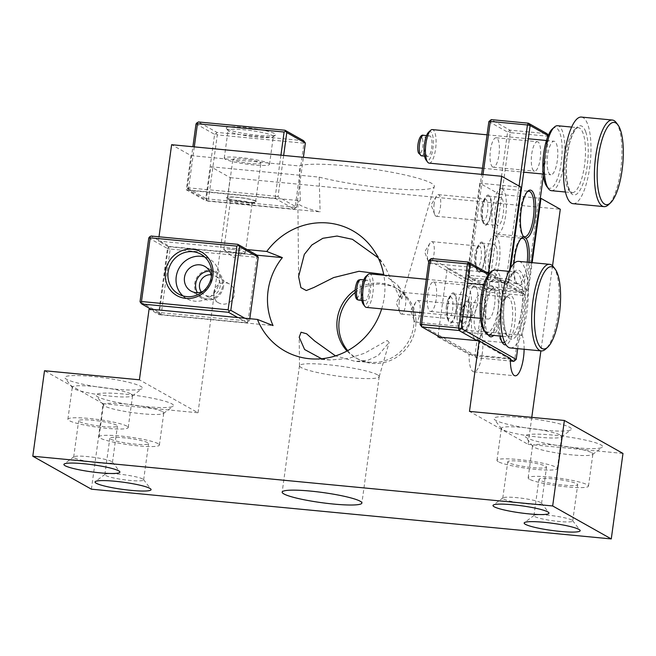 <?xml version="1.0" encoding="UTF-8"?>
<svg xmlns="http://www.w3.org/2000/svg" width="656" height="656" viewBox="0 0 656 656"><rect width="100%" height="100%" fill="white"/><g stroke="black" fill="none" stroke-linecap="round" stroke-linejoin="round"><path stroke-width="0.49" stroke-dasharray="3.28 2.46" d="M111.635 461.512A19.573 2.485 -172.2 0 0 87.461 456.576A19.573 2.485 -172.2 0 0 73.882 456.781A19.573 2.485 -172.2 0 0 73.677 457.076A19.573 2.485 -172.2 0 0 74.505 457.954A19.573 2.485 -172.2 0 0 98.679 462.89A19.573 2.485 -172.2 0 0 112.463 462.39A19.573 2.485 -172.2 0 0 112.348 462.054A19.573 2.485 -172.2 0 0 111.635 461.512M142.811 479.044A19.573 2.485 -172.2 0 0 118.629 474.108A19.573 2.485 -172.2 0 0 105.05 474.313A19.573 2.485 -172.2 0 0 104.845 474.608A19.573 2.485 -172.2 0 0 105.673 475.485A19.573 2.485 -172.2 0 0 129.855 480.422A19.573 2.485 -172.2 0 0 143.631 479.921A19.573 2.485 -172.2 0 0 143.516 479.585A19.573 2.485 -172.2 0 0 142.811 479.044M571.909 520.093A19.573 2.485 -172.2 0 0 547.727 515.165A19.573 2.485 -172.2 0 0 534.148 515.37A19.573 2.485 -172.2 0 0 533.943 515.665A19.573 2.485 -172.2 0 0 534.771 516.543A19.573 2.485 -172.2 0 0 558.953 521.479A19.573 2.485 -172.2 0 0 572.729 520.979A19.573 2.485 -172.2 0 0 572.614 520.643A19.573 2.485 -172.2 0 0 571.909 520.093M540.733 502.562A19.573 2.485 -172.2 0 0 516.559 497.633A19.573 2.485 -172.2 0 0 502.98 497.838A19.573 2.485 -172.2 0 0 502.775 498.134A19.573 2.485 -172.2 0 0 503.603 499.011A19.573 2.485 -172.2 0 0 527.777 503.947A19.573 2.485 -172.2 0 0 541.561 503.447A19.573 2.485 -172.2 0 0 541.446 503.111A19.573 2.485 -172.2 0 0 540.733 502.562M162.491 411.632A30.447 3.862 7.8 0 1 163.779 413.001A30.447 3.862 7.8 0 1 163.459 413.46A30.447 3.862 7.8 0 1 142.336 413.78A30.447 3.862 7.8 0 1 104.73 406.105A30.447 3.862 7.8 0 1 103.623 405.26A30.447 3.862 7.8 0 1 103.443 404.736A30.447 3.862 7.8 0 1 124.886 403.957A30.447 3.862 7.8 0 1 162.491 411.632M146.001 406.63A39.147 4.969 -172.2 0 0 173.159 406.22A39.147 4.969 -172.2 0 0 123.558 394.01A39.147 4.969 -172.2 0 0 96.227 395.683A39.147 4.969 -172.2 0 0 146.001 406.63M131.323 394.1A30.447 3.862 7.8 0 1 132.61 395.47A30.447 3.862 7.8 0 1 132.291 395.929A30.447 3.862 7.8 0 1 111.167 396.249A30.447 3.862 7.8 0 1 73.562 388.573A30.447 3.862 7.8 0 1 72.455 387.729A30.447 3.862 7.8 0 1 72.275 387.204A30.447 3.862 7.8 0 1 93.71 386.425A30.447 3.862 7.8 0 1 131.323 394.1M114.833 389.098A39.147 4.969 -172.2 0 0 141.991 388.688A39.147 4.969 -172.2 0 0 92.389 376.478A39.147 4.969 -172.2 0 0 65.059 378.151A39.147 4.969 -172.2 0 0 114.833 389.098M591.589 452.689A30.447 3.862 7.8 0 1 592.876 454.059A30.447 3.862 7.8 0 1 592.565 454.51A30.447 3.862 7.8 0 1 571.433 454.829A30.447 3.862 7.8 0 1 533.828 447.162A30.447 3.862 7.8 0 1 532.721 446.318A30.447 3.862 7.8 0 1 532.541 445.793A30.447 3.862 7.8 0 1 553.984 445.014A30.447 3.862 7.8 0 1 591.589 452.689M575.099 447.687A39.147 4.969 -172.2 0 0 602.257 447.277A39.147 4.969 -172.2 0 0 552.655 435.059A39.147 4.969 -172.2 0 0 525.325 436.732A39.147 4.969 -172.2 0 0 575.099 447.687M560.421 435.158A30.447 3.862 7.8 0 1 561.708 436.527A30.447 3.862 7.8 0 1 561.388 436.978A30.447 3.862 7.8 0 1 540.265 437.298A30.447 3.862 7.8 0 1 502.66 429.631A30.447 3.862 7.8 0 1 501.553 428.786A30.447 3.862 7.8 0 1 501.373 428.261A30.447 3.862 7.8 0 1 522.807 427.482A30.447 3.862 7.8 0 1 560.421 435.158M543.931 430.156A39.147 4.969 -172.2 0 0 571.089 429.746A39.147 4.969 -172.2 0 0 521.487 417.528A39.147 4.969 -172.2 0 0 494.157 419.2A39.147 4.969 -172.2 0 0 543.931 430.156M223.557 286.418A15.227 14.375 119.4 0 1 207.066 299.997A15.227 14.375 119.4 0 1 194.676 283.654A15.227 14.375 119.4 0 1 211.166 270.075A15.227 14.375 119.4 0 1 223.557 286.418M201.31 292.035A10.873 10.266 -60.6 0 0 204.5 294.913A10.873 10.266 -60.6 0 0 220.145 286.426A10.873 10.266 -60.6 0 0 215.168 275.963A10.873 10.266 -60.6 0 0 211.043 274.733M491.164 212.642A15.227 4.617 -84.5 0 1 483.054 222.589A15.227 4.617 -84.5 0 1 482.439 207.731A15.227 4.617 -84.5 0 1 485.473 197.3A15.227 4.617 -84.5 0 1 490.475 197.579A15.227 4.617 -84.5 0 1 491.164 212.642M481.307 208.206A10.873 3.296 95.5 0 0 481.742 218.817A10.873 3.296 95.5 0 0 483.382 220.785A10.873 3.296 95.5 0 0 487.539 211.716A10.873 3.296 95.5 0 0 485.456 199.137A10.873 3.296 95.5 0 0 483.472 200.761A10.873 3.296 95.5 0 0 481.307 208.206M484.727 259.661A15.227 4.617 -84.5 0 1 476.617 269.608A15.227 4.617 -84.5 0 1 475.994 254.758A15.227 4.617 -84.5 0 1 479.036 244.327A15.227 4.617 -84.5 0 1 484.03 244.606A15.227 4.617 -84.5 0 1 484.727 259.661M474.862 255.225A10.873 3.296 95.5 0 0 475.305 265.836A10.873 3.296 95.5 0 0 476.945 267.804A10.873 3.296 95.5 0 0 481.094 258.735A10.873 3.296 95.5 0 0 479.011 246.156A10.873 3.296 95.5 0 0 477.035 247.779A10.873 3.296 95.5 0 0 474.862 255.225M470.623 318.496A15.227 4.617 -84.5 0 1 462.513 328.435A15.227 4.617 -84.5 0 1 461.898 313.584A15.227 4.617 -84.5 0 1 464.932 303.154A15.227 4.617 -84.5 0 1 469.934 303.433A15.227 4.617 -84.5 0 1 470.623 318.496M460.758 314.06A10.873 3.296 95.5 0 0 461.201 324.663A10.873 3.296 95.5 0 0 462.841 326.639A10.873 3.296 95.5 0 0 466.998 317.561A10.873 3.296 95.5 0 0 464.915 304.983A10.873 3.296 95.5 0 0 462.931 306.606A10.873 3.296 95.5 0 0 460.758 314.06M456.289 310.427A15.227 4.617 -84.5 0 1 448.179 320.374A15.227 4.617 -84.5 0 1 447.556 305.516A15.227 4.617 -84.5 0 1 450.598 295.085A15.227 4.617 -84.5 0 1 455.592 295.364A15.227 4.617 -84.5 0 1 456.289 310.427M446.424 305.991A10.873 3.296 95.5 0 0 446.867 316.602A10.873 3.296 95.5 0 0 448.507 318.57A10.873 3.296 95.5 0 0 452.656 309.501A10.873 3.296 95.5 0 0 450.574 296.922A10.873 3.296 95.5 0 0 448.589 298.546A10.873 3.296 95.5 0 0 446.424 305.991M245.975 202.179A15.227 1.935 -172.2 0 0 256.266 202.163A15.227 1.935 -172.2 0 0 251.994 199.703A15.227 1.935 -172.2 0 0 237.251 197.267A15.227 1.935 -172.2 0 0 226.845 198.128A15.227 1.935 -172.2 0 0 245.975 202.179M238.161 200.433A10.873 1.378 7.8 0 1 252.052 203.663A10.873 1.378 7.8 0 1 251.74 203.934A10.873 1.378 7.8 0 1 244.393 203.942A10.873 1.378 7.8 0 1 230.732 201.056A10.873 1.378 7.8 0 1 230.502 200.711A10.873 1.378 7.8 0 1 238.161 200.433M231.47 249.264A10.873 1.378 7.8 0 1 245.36 252.494A10.873 1.378 7.8 0 1 245.073 252.749A10.873 1.378 7.8 0 1 237.702 252.773A10.873 1.378 7.8 0 1 224.024 249.87A10.873 1.378 7.8 0 1 223.811 249.542A10.873 1.378 7.8 0 1 231.47 249.264M213.758 292.461A10.873 10.266 -60.6 0 0 218.743 302.924A10.873 10.266 -60.6 0 0 234.389 294.437A10.873 10.266 -60.6 0 0 229.403 283.974A10.873 10.266 -60.6 0 0 213.758 292.461M355.019 292.658A40.237 37.999 119.4 0 1 397.118 288.763A40.237 37.999 119.4 0 1 415.56 327.483A40.237 37.999 119.4 0 1 357.668 358.898A40.237 37.999 119.4 0 1 347.713 350.632M355.085 290.067A40.237 37.999 119.4 0 1 395.158 287.664A40.237 37.999 119.4 0 1 407.212 298.685A40.237 37.999 119.4 0 1 413.6 326.385A40.237 37.999 119.4 0 1 371.394 362.374A40.237 37.999 119.4 0 1 355.708 357.799A40.237 37.999 119.4 0 1 347.049 350.993M321.579 358.742L330.329 359.988L348.311 358.488L364.605 353.223L387.188 340.464L389.156 342.366L378.143 355.609L367.991 360.218L355.511 361.456L335.519 355.888M381.669 308.869A69.052 65.215 -60.6 0 0 384.293 297.135A69.052 65.215 -60.6 0 0 383.842 275.225M377.512 374.822A40.237 5.109 -172.2 0 0 327.82 364.687A40.237 5.109 -172.2 0 0 299.489 365.712A40.237 5.109 -172.2 0 0 299.48 365.802A40.237 5.109 -172.2 0 0 301.186 367.516A40.237 5.109 -172.2 0 0 350.886 377.659A40.237 5.109 -172.2 0 0 379.193 376.724A40.237 5.109 -172.2 0 0 379.217 376.634A40.237 5.109 -172.2 0 0 377.512 374.822M186.32 189.805L300.3 200.711L299.349 165.976A69.052 8.766 7.8 0 1 363.818 167.846A69.052 8.766 7.8 0 1 431.451 183.237A69.052 8.766 7.8 0 1 434.329 186.501A69.052 8.766 7.8 0 1 392.026 188.666A69.052 8.766 7.8 0 1 319.169 177.12L210.83 166.755L206.14 200.957L186.32 189.805L191.003 155.603L171.618 144.705M300.3 200.711A63.976 8.118 -172.2 0 0 297.873 202.638A63.976 8.118 -172.2 0 0 300.579 205.361A63.976 8.118 -172.2 0 0 320.12 211.863L206.14 200.957M383.694 274.413L397.946 285.253L401.726 298.988L399.414 297.02L384.957 266.443L378.102 257.734M434.174 203.696A10.873 3.296 95.5 0 0 434.674 214.463A10.873 3.296 95.5 0 0 436.256 216.275A10.873 3.296 95.5 0 0 440.406 207.206A10.873 3.296 95.5 0 0 438.323 194.627A10.873 3.296 95.5 0 0 436.429 196.103A10.873 3.296 95.5 0 0 434.174 203.696M427.737 250.723A10.873 3.296 95.5 0 0 428.229 261.49A10.873 3.296 95.5 0 0 429.811 263.302A10.873 3.296 95.5 0 0 433.969 254.225A10.873 3.296 95.5 0 0 431.886 241.646A10.873 3.296 95.5 0 0 429.992 243.13A10.873 3.296 95.5 0 0 427.737 250.723M399.291 301.481A10.873 3.296 95.5 0 0 399.791 312.248A10.873 3.296 95.5 0 0 401.374 314.06A10.873 3.296 95.5 0 0 405.531 304.991A10.873 3.296 95.5 0 0 403.448 292.412A10.873 3.296 95.5 0 0 401.546 293.888A10.873 3.296 95.5 0 0 399.291 301.481M413.633 309.55A10.873 3.296 95.5 0 0 414.133 320.317A10.873 3.296 95.5 0 0 415.715 322.129A10.873 3.296 95.5 0 0 419.865 313.051A10.873 3.296 95.5 0 0 417.782 300.473A10.873 3.296 95.5 0 0 415.888 301.957A10.873 3.296 95.5 0 0 413.633 309.55M437.888 336.913L469.122 354.478A21.746 6.601 95.5 0 0 473.066 371.575A21.746 6.601 95.5 0 0 473.919 371.854A21.746 6.601 95.5 0 0 481.857 356.118A21.746 6.601 95.5 0 0 480.938 331.452L522.192 335.396L532.164 262.638M524.128 349.263A21.746 6.601 95.5 0 0 522.192 335.396M147.789 442.71A19.573 2.485 -172.2 0 0 126.551 438.085A19.573 2.485 -172.2 0 0 109.823 438.274A19.573 2.485 -172.2 0 0 110.651 439.151A19.573 2.485 -172.2 0 0 131.889 443.776A19.573 2.485 -172.2 0 0 148.609 443.587A19.573 2.485 -172.2 0 0 147.789 442.71M116.612 425.178A19.573 2.485 -172.2 0 0 95.382 420.553A19.573 2.485 -172.2 0 0 78.654 420.742A19.573 2.485 -172.2 0 0 79.483 421.619A19.573 2.485 -172.2 0 0 100.721 426.244A19.573 2.485 -172.2 0 0 117.44 426.056A19.573 2.485 -172.2 0 0 116.612 425.178M158.104 443.694A30.447 3.862 -172.2 0 0 125.066 436.511A30.447 3.862 -172.2 0 0 99.056 436.798A30.447 3.862 -172.2 0 0 100.335 438.167A30.447 3.862 -172.2 0 0 133.373 445.35A30.447 3.862 -172.2 0 0 159.383 445.063A30.447 3.862 -172.2 0 0 158.104 443.694M126.928 426.162A30.447 3.862 -172.2 0 0 93.898 418.979A30.447 3.862 -172.2 0 0 67.88 419.266A30.447 3.862 -172.2 0 0 69.167 420.635A30.447 3.862 -172.2 0 0 102.197 427.819A30.447 3.862 -172.2 0 0 128.215 427.532A30.447 3.862 -172.2 0 0 126.928 426.162M539.749 480.208A19.573 2.485 7.8 0 1 538.92 479.331A19.573 2.485 7.8 0 1 555.648 479.142A19.573 2.485 7.8 0 1 576.886 483.759A19.573 2.485 7.8 0 1 577.706 484.645A19.573 2.485 7.8 0 1 560.987 484.825A19.573 2.485 7.8 0 1 539.749 480.208M508.58 462.677A19.573 2.485 7.8 0 1 507.752 461.799A19.573 2.485 7.8 0 1 524.48 461.611A19.573 2.485 7.8 0 1 545.71 466.227A19.573 2.485 7.8 0 1 546.538 467.113A19.573 2.485 7.8 0 1 529.818 467.293A19.573 2.485 7.8 0 1 508.58 462.677M529.433 479.224A30.447 3.862 7.8 0 1 528.154 477.855A30.447 3.862 7.8 0 1 554.164 477.56A30.447 3.862 7.8 0 1 587.202 484.751A30.447 3.862 7.8 0 1 588.481 486.121A30.447 3.862 7.8 0 1 562.471 486.408A30.447 3.862 7.8 0 1 529.433 479.224M498.265 461.693A30.447 3.862 7.8 0 1 496.977 460.323A30.447 3.862 7.8 0 1 522.996 460.028A30.447 3.862 7.8 0 1 556.026 467.22A30.447 3.862 7.8 0 1 557.313 468.581A30.447 3.862 7.8 0 1 531.303 468.876A30.447 3.862 7.8 0 1 498.265 461.693M531.778 417.355L528.08 444.35L469.483 411.394M552.541 265.811L540.888 350.87M91.397 489.187L103.115 403.694L198.005 412.772L139.408 379.808M103.115 403.694L44.51 370.73M256.709 255.159L168.387 246.705L159.072 314.675L149.101 309.066M168.387 246.705L158.408 241.096L158.998 236.791M198.005 412.772L230.215 177.661L210.83 166.755M191.003 155.603L299.349 165.976M480.938 331.452L499.708 194.422L479.757 183.204L521.012 187.149M499.708 194.422L540.298 198.309M230.215 177.661L560.29 209.239M509.712 269.665L507.842 283.335L489.704 273.134M528.08 444.35L622.979 453.435M247.115 249.583L158.408 241.096M479.757 183.204L466.58 279.382L447.253 268.517L438.011 336.02M447.253 268.517L486.449 272.265M466.58 279.382L507.842 283.335M469.122 354.478L510.384 358.43M319.169 177.12L320.12 211.863M159.072 314.675L273.052 325.581M227.263 129.06A25.01 3.173 -172.2 0 0 252.814 134.767A25.01 3.173 -172.2 0 0 275.504 135.095A25.01 3.173 -172.2 0 0 274.708 133.594A25.01 3.173 -172.2 0 0 246.008 127.518A25.01 3.173 -172.2 0 0 226.353 128.363A25.01 3.173 -172.2 0 0 227.263 129.06M272.355 135.538A22.837 2.895 7.8 0 1 273.314 136.563A22.837 2.895 7.8 0 1 273.076 136.907A22.837 2.895 7.8 0 1 252.363 136.604A22.837 2.895 7.8 0 1 229.026 131.389A22.837 2.895 7.8 0 1 228.198 130.757A22.837 2.895 7.8 0 1 228.067 130.364A22.837 2.895 7.8 0 1 247.574 130.15A22.837 2.895 7.8 0 1 272.355 135.538M260.293 162.532A14.137 1.796 7.8 0 1 260.891 163.172A14.137 1.796 7.8 0 1 248.813 163.303A14.137 1.796 7.8 0 1 233.479 159.966A14.137 1.796 7.8 0 1 232.88 159.334A14.137 1.796 7.8 0 1 244.959 159.195A14.137 1.796 7.8 0 1 260.293 162.532M228.206 198.44A14.137 1.796 -172.2 0 0 243.54 201.777A14.137 1.796 -172.2 0 0 255.619 201.638A14.137 1.796 -172.2 0 0 255.028 201.007A14.137 1.796 -172.2 0 0 239.686 197.669A14.137 1.796 -172.2 0 0 227.607 197.8A14.137 1.796 -172.2 0 0 228.206 198.44M268.55 163.319A22.837 2.895 7.8 0 1 269.509 164.353A22.837 2.895 7.8 0 1 250.002 164.566A22.837 2.895 7.8 0 1 225.221 159.178A22.837 2.895 7.8 0 1 224.262 158.153A22.837 2.895 7.8 0 1 243.77 157.932A22.837 2.895 7.8 0 1 268.55 163.319M283.663 155.423L278.005 196.702L296.586 207.148L303.408 157.309M295.143 207.304L208.501 199.014L217.284 134.89L303.925 143.18L295.143 207.304L296.586 207.148L294.224 209.092L275.651 198.645L189.002 190.355L207.583 200.802L294.224 209.092L295.143 207.304M196.021 123.894L214.594 134.349L205.812 198.465L187.231 188.018L192.889 146.739M194.291 146.87L188.674 187.862L275.315 196.152L280.932 155.16M303.597 140.696L216.947 132.405L198.374 121.959M217.284 134.89L216.086 133.553L214.594 134.349M216.947 132.405L216.086 133.553M304.794 142.04L303.925 143.18M188.674 187.862L187.231 188.018L189.002 190.355L188.674 187.862M205.812 198.465L208.501 199.014L207.583 200.802L205.812 198.465M275.315 196.152L275.651 198.645L278.005 196.702L275.315 196.152M203.196 291.28A14.137 13.35 -60.6 0 0 211.306 280.005A14.137 13.35 -60.6 0 0 211.38 276.734M209.576 271.084A14.137 13.35 119.4 0 1 216.045 272.707A14.137 13.35 119.4 0 1 222.523 286.319A14.137 13.35 119.4 0 1 202.187 297.357A14.137 13.35 119.4 0 1 197.431 292.674M182.909 295.881A22.837 21.566 -60.6 0 0 186.698 298.628A22.837 21.566 -60.6 0 0 219.555 280.793A22.837 21.566 -60.6 0 0 209.092 258.817A22.837 21.566 -60.6 0 0 204.77 257.004M244.803 318.217L249.51 320.874L249.813 318.701M258.243 257.177L256.799 257.332L248.075 321.022L161.433 312.732L170.158 249.042L256.799 257.332L256.471 254.84L169.822 246.549L151.118 236.037M148.764 237.972L167.469 248.493L158.744 312.19L140.04 301.67M151.159 309.263L160.515 314.519L247.156 322.809L237.808 317.553M160.515 314.519L158.744 312.19L161.433 312.732L160.515 314.519M167.469 248.493L169.822 246.549L170.158 249.042L167.469 248.493M247.156 322.809L248.075 321.022L249.51 320.874L247.156 322.809M500.307 336.061A25.01 7.585 -84.5 0 1 500.348 315.954A25.01 7.585 -84.5 0 1 493.665 335.429M488.228 334.872A25.01 7.585 -84.5 0 1 486.014 307.885A25.01 7.585 -84.5 0 1 493.033 288.091A25.01 7.585 -84.5 0 1 500.348 315.954A25.01 7.585 -84.5 0 1 507.375 296.151A25.01 7.585 -84.5 0 1 514.689 324.015A25.01 7.585 -84.5 0 1 506.03 344.802M484.571 308.041A22.837 6.929 95.5 0 0 486.859 333.059A22.837 6.929 95.5 0 0 488.941 334.453A22.837 6.929 95.5 0 0 497.666 315.405A22.837 6.929 95.5 0 0 493.296 288.993A22.837 6.929 95.5 0 0 490.983 289.96A22.837 6.929 95.5 0 0 484.571 308.041M504.636 342.227A22.837 6.929 95.5 0 0 512 323.474A22.837 6.929 95.5 0 0 507.629 297.053A22.837 6.929 95.5 0 0 505.325 298.029A22.837 6.929 95.5 0 0 498.913 316.11A22.837 6.929 95.5 0 0 501.2 341.128A22.837 6.929 95.5 0 0 502.053 342.014M468.991 298.316A14.793 4.485 95.5 0 0 471.82 315.421A14.793 4.485 95.5 0 0 477.47 303.088A14.793 4.485 95.5 0 0 474.641 285.975A14.793 4.485 95.5 0 0 468.991 298.316M427.737 294.372A14.793 4.485 95.5 0 0 430.566 311.477A14.793 4.485 95.5 0 0 436.215 299.136A14.793 4.485 95.5 0 0 433.378 282.031A14.793 4.485 95.5 0 0 427.737 294.372M474.583 314.946A14.137 4.289 95.5 0 0 477.289 331.296A14.137 4.289 95.5 0 0 482.693 319.505A14.137 4.289 95.5 0 0 479.987 303.146A14.137 4.289 95.5 0 0 474.583 314.946M462.209 313.757A14.137 4.289 95.5 0 0 464.915 330.107A14.137 4.289 95.5 0 0 470.311 318.316A14.137 4.289 95.5 0 0 467.605 301.965A14.137 4.289 95.5 0 0 462.209 313.757M460.25 306.877A14.137 4.289 95.5 0 0 462.956 323.228A14.137 4.289 95.5 0 0 468.351 311.436A14.137 4.289 95.5 0 0 465.645 295.085A14.137 4.289 95.5 0 0 460.25 306.877M447.868 305.696A14.137 4.289 95.5 0 0 450.574 322.047A14.137 4.289 95.5 0 0 455.977 310.255A14.137 4.289 95.5 0 0 453.271 293.904A14.137 4.289 95.5 0 0 447.868 305.696M457.757 305.475A22.837 6.929 95.5 0 0 462.127 331.887A22.837 6.929 95.5 0 0 470.844 312.838A22.837 6.929 95.5 0 0 466.473 286.426A22.837 6.929 95.5 0 0 457.757 305.475M472.09 313.543A22.837 6.929 95.5 0 0 476.461 339.956A22.837 6.929 95.5 0 0 485.186 320.907A22.837 6.929 95.5 0 0 480.815 294.487A22.837 6.929 95.5 0 0 472.09 313.543M513.861 361.349L514.78 359.562L477.65 356.011L486.432 291.887L523.562 295.438L514.78 359.562L516.223 359.406M439.946 337.11L476.732 357.799L510.368 361.013M510.368 359.381L477.084 340.661M489.073 273.741L523.234 292.953L486.096 289.403L431.238 258.546M428.885 260.481L483.743 291.338L474.96 355.462L420.102 324.605M517.691 348.648L525.005 295.29L488.31 274.651M523.234 292.953L525.005 295.29L523.562 295.438L523.234 292.953M486.096 289.403L486.432 291.887L483.743 291.338L486.096 289.403M476.732 357.799L474.96 355.462L477.65 356.011L476.732 357.799M537.961 141.893A14.793 4.485 95.5 0 0 537.379 141.704A14.793 4.485 95.5 0 0 531.606 155.021A14.793 4.485 95.5 0 0 533.976 170.962A14.793 4.485 95.5 0 0 534.558 171.15A14.793 4.485 95.5 0 0 540.331 157.834A14.793 4.485 95.5 0 0 537.961 141.893M492.713 167.018A14.793 4.485 -84.5 0 1 490.344 151.069A14.793 4.485 -84.5 0 1 496.116 137.76A14.793 4.485 -84.5 0 1 496.699 137.949A14.793 4.485 -84.5 0 1 499.068 153.889A14.793 4.485 -84.5 0 1 493.296 167.198A14.793 4.485 -84.5 0 1 492.713 167.018M510.614 267.984L509.048 279.407L527.752 289.927L531.499 262.58M517.469 284.146A24.141 7.323 -84.5 0 1 517.117 283.72A24.141 7.323 -84.5 0 1 514.107 263.318M520.856 238.8A22.837 6.929 95.5 0 0 520.249 239.276A22.837 6.929 95.5 0 0 513.484 260.383A22.837 6.929 95.5 0 0 516.124 282.375A22.837 6.929 95.5 0 0 517.305 283.482A22.837 6.929 95.5 0 0 518.207 283.769A22.837 6.929 95.5 0 0 527.235 262.17M527.293 191.782A22.837 6.929 95.5 0 0 526.686 192.257A22.837 6.929 95.5 0 0 519.929 213.356A22.837 6.929 95.5 0 0 522.57 235.356A22.837 6.929 95.5 0 0 523.07 235.939M494.64 244.499A14.137 4.289 95.5 0 0 494.083 244.319A14.137 4.289 95.5 0 0 488.572 257.045A14.137 4.289 95.5 0 0 490.836 272.289A14.137 4.289 95.5 0 0 491.393 272.47A14.137 4.289 95.5 0 0 496.912 259.743A14.137 4.289 95.5 0 0 494.64 244.499M478.462 271.1A14.137 4.289 -84.5 0 1 476.19 255.865A14.137 4.289 -84.5 0 1 481.709 243.138A14.137 4.289 -84.5 0 1 482.267 243.319A14.137 4.289 -84.5 0 1 484.53 258.554A14.137 4.289 -84.5 0 1 479.011 271.281A14.137 4.289 -84.5 0 1 478.462 271.1M501.086 197.481A14.137 4.289 95.5 0 0 500.528 197.3A14.137 4.289 95.5 0 0 495.009 210.027A14.137 4.289 95.5 0 0 497.281 225.262A14.137 4.289 95.5 0 0 497.83 225.443A14.137 4.289 95.5 0 0 503.349 212.716A14.137 4.289 95.5 0 0 501.086 197.481M484.899 224.081A14.137 4.289 -84.5 0 1 482.636 208.838A14.137 4.289 -84.5 0 1 488.146 196.119A14.137 4.289 -84.5 0 1 488.704 196.292A14.137 4.289 -84.5 0 1 490.975 211.535A14.137 4.289 -84.5 0 1 485.456 224.262A14.137 4.289 -84.5 0 1 484.899 224.081M502.258 188.928A22.837 6.929 95.5 0 0 501.356 188.641A22.837 6.929 95.5 0 0 492.443 209.198A22.837 6.929 95.5 0 0 496.108 233.815A22.837 6.929 95.5 0 0 497.002 234.102A22.837 6.929 95.5 0 0 505.915 213.544A22.837 6.929 95.5 0 0 502.258 188.928M495.813 235.955A22.837 6.929 95.5 0 0 494.911 235.66A22.837 6.929 95.5 0 0 486.006 256.217A22.837 6.929 95.5 0 0 489.663 280.834A22.837 6.929 95.5 0 0 490.565 281.129A22.837 6.929 95.5 0 0 499.478 260.571A22.837 6.929 95.5 0 0 495.813 235.955M543.398 175.685L548.834 136.038L547.391 136.194L526.309 290.083L489.179 286.533L510.261 132.635L547.391 136.194L547.063 133.701L509.925 130.15L491.229 119.63M483.037 174.496L469.229 275.307L506.366 278.857L519.076 186.058M506.694 281.35L469.557 277.8L488.261 288.312L525.399 291.871L506.694 281.35L506.366 278.857L509.048 279.407L506.694 281.35M528.867 262.326A24.141 7.323 -84.5 0 1 519.331 285.188M548.285 135.316L548.834 136.038L548.145 135.653M488.868 121.573L507.572 132.094L486.49 285.983L467.785 275.463L481.635 174.365M469.557 277.8L469.229 275.307L467.785 275.463L469.557 277.8M527.752 289.927L525.399 291.871L526.309 290.083L527.752 289.927M488.261 288.312L486.49 285.983L489.179 286.533L488.261 288.312M509.925 130.15L510.261 132.635L507.572 132.094L509.925 130.15M552.295 128.994A30.447 9.241 -84.5 0 1 559.855 132.914A30.447 9.241 -84.5 0 1 559.519 171.864A30.447 9.241 -84.5 0 1 546.792 186.46M551.425 190.683A32.62 9.897 95.5 0 0 563.127 168.198A32.62 9.897 95.5 0 0 562.446 131.323A32.62 9.897 95.5 0 0 557.641 125.731M616.279 122.688A43.501 13.194 -84.5 0 1 618.723 127.494A43.501 13.194 -84.5 0 1 620.707 169.838A43.501 13.194 -84.5 0 1 608.424 204.779M428.606 132.184A14.678 4.453 -84.5 0 1 432.255 134.07A14.678 4.453 -84.5 0 1 432.091 152.84A14.678 4.453 -84.5 0 1 425.957 159.875M429.147 163.131A16.851 5.109 95.5 0 0 435.19 151.52A16.851 5.109 95.5 0 0 434.846 132.479A16.851 5.109 95.5 0 0 432.361 129.585M548.383 171.888A16.851 5.109 95.5 0 0 550.868 174.783A16.851 5.109 95.5 0 0 556.903 163.172A16.851 5.109 95.5 0 0 556.559 144.123A16.851 5.109 95.5 0 0 554.074 141.237A16.851 5.109 95.5 0 0 548.031 152.848A16.851 5.109 95.5 0 0 548.383 171.888M426.187 154.668A10.324 3.132 95.5 0 0 427.712 156.44A10.324 3.132 95.5 0 0 431.41 149.33A10.324 3.132 95.5 0 0 431.197 137.653A10.324 3.132 95.5 0 0 429.672 135.882A10.324 3.132 95.5 0 0 425.974 143A10.324 3.132 95.5 0 0 426.187 154.668M573.082 203.672A43.501 13.194 95.5 0 0 588.678 173.701A43.501 13.194 95.5 0 0 587.776 124.533A43.501 13.194 95.5 0 0 581.372 117.071M489.556 273.265A30.447 9.241 -84.5 0 1 498.462 307.188A30.447 9.241 -84.5 0 1 484.062 330.731M488.695 334.954A32.62 9.897 95.5 0 0 501.151 307.738A32.62 9.897 95.5 0 0 494.903 270.001M553.549 266.959A43.501 13.194 -84.5 0 1 557.903 314.618A43.501 13.194 -84.5 0 1 545.694 349.058M365.868 276.455A14.678 4.453 -84.5 0 1 370.164 292.806A14.678 4.453 -84.5 0 1 363.219 304.146M366.417 307.41A16.851 5.109 95.5 0 0 372.854 293.347A16.851 5.109 95.5 0 0 369.623 273.864M494.567 304.999A16.851 5.109 95.5 0 0 491.344 285.508A16.851 5.109 95.5 0 0 484.907 299.562A16.851 5.109 95.5 0 0 488.13 319.054A16.851 5.109 95.5 0 0 494.567 304.999M368.918 292.1A10.324 3.132 95.5 0 0 366.942 280.161A10.324 3.132 95.5 0 0 362.998 288.771A10.324 3.132 95.5 0 0 364.974 300.71A10.324 3.132 95.5 0 0 368.918 292.1M510.352 347.951A43.501 13.194 95.5 0 0 526.957 311.657A43.501 13.194 95.5 0 0 518.634 261.35M567.251 187.058A32.62 9.897 -84.5 0 1 566.571 150.183A32.62 9.897 -84.5 0 1 578.272 127.699A32.62 9.897 -84.5 0 1 583.077 133.299A32.62 9.897 -84.5 0 1 583.75 170.175A32.62 9.897 -84.5 0 1 572.057 192.651A32.62 9.897 -84.5 0 1 567.251 187.058M585.669 131.7A34.801 10.562 95.5 0 0 570.146 140.909A34.801 10.562 95.5 0 0 568.785 189.051A34.801 10.562 95.5 0 0 584.307 179.834A34.801 10.562 95.5 0 0 585.669 131.7M422.415 138.662A8.151 2.476 -84.5 0 1 422.103 149.929A8.151 2.476 -84.5 0 1 418.462 152.085A8.151 2.476 -84.5 0 1 418.782 140.819A8.151 2.476 -84.5 0 1 422.415 138.662M421.521 155.849A10.324 3.132 95.5 0 0 425.219 148.732A10.324 3.132 95.5 0 0 425.006 137.063A10.324 3.132 95.5 0 0 423.489 135.292M521.782 309.706A32.62 9.897 -84.5 0 1 509.318 336.922A32.62 9.897 -84.5 0 1 503.078 299.193A32.62 9.897 -84.5 0 1 515.534 271.978A32.62 9.897 -84.5 0 1 521.782 309.706M504.513 299.038A34.801 10.562 95.5 0 0 509.81 338.849A34.801 10.562 95.5 0 0 524.464 310.255A34.801 10.562 95.5 0 0 519.175 270.452A34.801 10.562 95.5 0 0 504.513 299.038M355.372 288.337A8.151 2.476 -84.5 0 1 358.799 281.637A8.151 2.476 -84.5 0 1 360.037 290.961A8.151 2.476 -84.5 0 1 356.61 297.66A8.151 2.476 -84.5 0 1 355.372 288.337M358.783 300.12A10.324 3.132 95.5 0 0 362.727 291.51A10.324 3.132 95.5 0 0 360.751 279.563M112.348 462.054L119.745 471.631M143.516 479.585L150.913 489.163M572.614 520.643L580.011 530.22M541.446 503.111L548.842 512.689M163.459 413.46L173.159 406.22M132.291 395.929L141.991 388.688M592.565 454.51L602.257 447.277M561.388 436.978L571.089 429.746M481.742 218.817L483.054 222.589M475.305 265.836L476.617 269.608M461.201 324.663L462.513 328.435M446.867 316.602L448.179 320.374M251.74 203.934L256.266 202.163M245.36 252.494L252.052 203.663M224.024 249.87L233.708 257.439L245.073 252.749M218.743 302.924L204.5 294.913M355.708 357.799L357.668 358.898M371.394 362.374L355.511 361.456M330.329 359.988L311.854 358.914M379.217 376.634L361.899 503.037M298.595 276.192L297.873 202.638M436.256 216.275L483.382 220.785M436.429 196.103L431.09 204.861L434.674 214.463M429.811 263.302L476.945 267.804M429.992 243.13L424.653 251.879L428.229 261.49M401.374 314.06L448.507 318.57M401.546 293.888L396.216 302.646L399.791 312.248M415.715 322.129L462.841 326.639M415.888 301.957L410.549 310.706L414.133 320.317M473.919 371.854L515.181 375.806M104.845 474.608L109.823 438.274M73.677 457.076L78.654 420.742M99.056 436.798L103.443 404.736M67.88 419.266L72.275 387.204M533.943 515.665L538.92 479.331M502.775 498.134L507.752 461.799M528.154 477.855L532.541 445.793M496.977 460.323L501.373 428.261M299.48 365.802L299.202 337.422M379.193 376.724L389.156 342.366M557.313 468.581L561.708 436.527M588.481 486.121L592.876 454.059M541.561 503.447L546.538 467.113M572.729 520.979L577.706 484.645M128.215 427.532L132.61 395.47M159.383 445.063L163.779 413.001M112.463 462.39L117.44 426.056M143.631 479.921L148.609 443.587M417.782 300.473L464.915 304.983M403.448 292.412L450.574 296.922M431.886 241.646L479.011 246.156M438.323 194.627L485.456 199.137M401.726 298.988L434.329 186.501M299.489 365.712L282.17 492.115M407.212 298.685L397.946 285.253M384.957 266.443L373.338 249.6M395.158 287.664L397.118 288.763M229.403 283.974L215.168 275.963M223.811 249.542L230.502 200.711M230.732 201.056L226.845 198.128M448.589 298.546L450.598 295.085M462.931 306.606L464.932 303.154M477.035 247.779L479.036 244.327M483.472 200.761L485.473 197.3M501.553 428.786L494.157 419.2M532.721 446.318L525.325 436.732M72.455 387.729L65.059 378.151M103.623 405.26L96.227 395.683M502.98 497.838L493.279 505.079M534.148 515.37L524.447 522.611M105.05 474.313L95.35 481.553M73.882 456.781L64.181 464.022M273.076 136.907L275.504 135.095M255.619 201.638L260.891 163.172M269.509 164.353L273.314 136.563M224.262 158.153L228.067 130.364M227.607 197.8L232.88 159.334M228.198 130.757L226.353 128.363M216.045 272.707L204.82 266.402M209.092 258.817L200.982 254.257M186.698 298.628L178.596 294.068M202.187 297.357L190.962 291.043M486.859 333.059L488.515 335.29M501.2 341.128L502.857 343.359M430.566 311.477L471.82 315.421M464.915 330.107L477.289 331.296M450.574 322.047L462.956 323.228M462.127 331.887L488.941 334.453M476.461 339.956L503.283 342.522M480.815 294.487L507.629 297.053M466.473 286.426L493.296 288.993M453.271 293.904L465.645 295.085M467.605 301.965L479.987 303.146M433.378 282.031L474.641 285.975M505.325 298.029L507.375 296.151M490.983 289.96L493.033 288.091M496.116 137.76L537.379 141.704M516.124 282.375L517.117 283.72M520.249 239.276L521.479 238.153M522.57 235.356L523.562 236.693M526.686 192.257L527.916 191.134M481.709 243.138L494.083 244.319M488.146 196.119L500.528 197.3M501.356 188.641L528.998 191.281M494.911 235.66L522.561 238.308M490.565 281.129L518.207 283.769M497.002 234.102L524.652 236.75M485.456 224.262L497.83 225.443M479.011 271.281L491.393 272.47M493.296 167.198L534.558 171.15M565.431 192.019L572.057 192.651C572.171 193.848 571.073 192.339 568.768 188.108C565.406 176.776 565.538 162.442 569.162 145.099C572.901 129.995 577.698 126.944 578.272 127.699L571.647 127.067M482.48 168.239L523.734 172.184M543.209 174.045L550.868 174.783M424.563 156.136L427.712 156.44M426.523 135.587L429.672 135.882M487.055 134.824L528.318 138.769M546.415 140.499L554.074 141.237M502.693 336.29L509.318 336.922C509.269 337.66 508.334 336.544 506.506 333.576C503.455 325.761 502.816 314.281 504.612 299.136C506.276 287.902 508.785 279.768 512.139 274.733C514.493 272.166 515.624 271.248 515.534 271.978L508.908 271.338M426.31 279.284L467.564 283.228M483.677 284.77L491.344 285.508M363.793 279.858L366.942 280.161M361.825 300.415L364.974 300.71M421.734 312.699L462.988 316.643M480.471 318.316L488.13 319.054"/><path stroke-width="0.98" d="M83.796 463.726A28.274 3.592 7.8 0 1 119.745 471.631A28.274 3.592 7.8 0 1 100.007 472.837A28.274 3.592 7.8 0 1 64.181 464.022A28.274 3.592 7.8 0 1 83.796 463.726M114.964 481.258A28.274 3.592 7.8 0 1 150.913 489.163A28.274 3.592 7.8 0 1 131.175 490.376A28.274 3.592 7.8 0 1 95.35 481.553A28.274 3.592 7.8 0 1 114.964 481.258M544.062 522.307A28.274 3.592 7.8 0 1 580.011 530.22A28.274 3.592 7.8 0 1 560.273 531.426A28.274 3.592 7.8 0 1 524.447 522.611A28.274 3.592 7.8 0 1 544.062 522.307M512.894 504.776A28.274 3.592 7.8 0 1 548.842 512.689A28.274 3.592 7.8 0 1 529.105 513.894A28.274 3.592 7.8 0 1 493.279 505.079A28.274 3.592 7.8 0 1 512.894 504.776M211.043 274.733A10.873 10.266 -60.6 0 0 199.522 284.45A10.873 10.266 -60.6 0 0 201.31 292.035M347.713 350.632A40.237 37.999 119.4 0 1 339.226 320.177A40.237 37.999 119.4 0 1 355.019 292.658M347.049 350.993A40.237 37.999 119.4 0 1 337.266 319.078A40.237 37.999 119.4 0 1 355.085 290.067M335.519 355.888L314.609 340.94L306.606 333.789L301.055 332.223L299.202 337.274L304.614 349.525L321.579 358.742M383.842 275.225A69.052 65.215 -60.6 0 0 373.338 249.6A69.052 65.215 -60.6 0 0 266.754 251.461L282.367 257.611A63.976 60.418 119.4 0 0 268.083 290.674A63.976 60.418 119.4 0 0 273.052 325.581L257.439 319.431A69.052 65.215 -60.6 0 0 311.854 358.914A69.052 65.215 -60.6 0 0 381.669 308.869M333.568 504.062A40.237 5.109 -172.2 0 0 361.899 503.037A40.237 5.109 -172.2 0 0 310.501 491.09A40.237 5.109 -172.2 0 0 282.17 492.115A40.237 5.109 -172.2 0 0 333.568 504.062M378.102 257.734L352.428 239.317L337.045 236.045L322.867 238.292L311.862 244.975L304.335 254.38L298.595 276.561L300.891 287.599L306.311 290.551L314.003 287.426L333.658 277.57L359.004 271.281L383.694 274.413M438.011 336.02L437.888 336.913L479.142 340.858L510.384 358.43A21.746 6.601 95.5 0 0 514.32 375.527A21.746 6.601 95.5 0 0 515.181 375.806A21.746 6.601 95.5 0 0 524.128 349.263M552.541 265.811L560.29 209.239L540.962 198.374L532.164 262.638M479.142 340.858L469.483 411.394L564.381 420.471L552.672 505.965L32.8 456.223L44.51 370.73L139.408 379.808L149.101 309.066L257.439 319.431M540.888 350.87L531.778 417.355M564.381 420.471L622.979 453.435L611.269 538.929L91.397 489.187L32.8 456.223M611.269 538.929L552.672 505.965M158.998 236.791L171.618 144.705L501.692 176.284L488.515 272.461L489.704 273.134M509.712 269.665L521.012 187.149L501.692 176.284M540.298 198.309L540.962 198.374M266.754 251.461L247.115 249.583M486.449 272.265L488.515 272.461M282.367 257.611L256.709 255.159M303.408 157.309L305.368 143.033L286.787 132.578L283.663 155.423M192.889 146.739L196.021 123.894L198.374 121.959L285.016 130.249L303.597 140.696L305.368 143.033M280.932 155.16L284.105 132.036L197.456 123.746L194.291 146.87M284.105 132.036L285.59 131.241L285.016 130.249M285.59 131.241L286.787 132.578M196.882 122.754L197.456 123.746M165.443 271.543A25.01 23.624 119.4 0 1 192.536 249.231A25.01 23.624 119.4 0 1 212.888 276.086A25.01 23.624 119.4 0 1 185.796 298.39A25.01 23.624 119.4 0 1 165.443 271.543M211.453 276.233A22.837 21.566 -60.6 0 0 200.982 254.257A22.837 21.566 -60.6 0 0 168.125 272.092A22.837 21.566 -60.6 0 0 178.596 294.068A22.837 21.566 -60.6 0 0 211.453 276.233M211.38 276.734A14.137 13.35 -60.6 0 0 204.82 266.402A14.137 13.35 -60.6 0 0 184.484 277.439A14.137 13.35 -60.6 0 0 190.962 291.043A14.137 13.35 -60.6 0 0 203.196 291.28M197.431 292.674A14.137 13.35 119.4 0 1 195.701 283.753A14.137 13.35 119.4 0 1 209.576 271.084M204.77 257.004A22.837 21.566 -60.6 0 0 176.234 276.652A22.837 21.566 -60.6 0 0 182.909 295.881M249.813 318.701L258.243 257.177L239.538 246.656L230.814 310.354L244.803 318.217M150.208 237.825L141.483 301.514L228.124 309.804L236.849 246.115L150.208 237.825L149.634 236.832L151.118 236.037L237.767 244.327L256.471 254.84L258.243 257.177M141.483 301.514L140.614 302.662L140.04 301.67L148.764 237.972L149.634 236.832M237.808 317.553L228.452 312.289L141.811 303.999L151.159 309.263M228.452 312.289L229.321 311.149L228.124 309.804M229.321 311.149L230.814 310.354M239.538 246.656L237.767 244.327M236.849 246.115L238.341 245.319M140.614 302.662L141.811 303.999M493.665 335.429A25.01 7.585 -84.5 0 1 488.515 335.29A25.01 7.585 -84.5 0 1 488.228 334.872M506.03 344.802A25.01 7.585 -84.5 0 1 502.857 343.359A25.01 7.585 -84.5 0 1 500.307 336.061M502.053 342.014A22.837 6.929 95.5 0 0 503.283 342.522A22.837 6.929 95.5 0 0 504.636 342.227M477.084 340.661L459.003 330.493L421.874 326.942L439.946 337.11M510.368 361.013L513.861 361.349L510.368 359.381M420.102 324.605L421.874 326.942L421.537 324.449L420.102 324.605L428.885 260.481L430.32 260.334L431.238 258.546L468.376 262.097L467.457 263.884L430.32 260.334L421.537 324.449L458.675 328.008L467.457 263.884L470.139 264.434L461.357 328.549L516.223 359.406L517.691 348.648M488.31 274.651L470.139 264.434L468.376 262.097L489.073 273.741M461.357 328.549L458.675 328.008L459.003 330.493L461.357 328.549M516.223 359.406L513.861 361.349M428.885 260.481L431.238 258.546M514.107 263.318A24.141 7.323 -84.5 0 1 521.479 238.153A24.141 7.323 -84.5 0 1 523.914 237.128A24.141 7.323 -84.5 0 1 523.562 236.693A24.141 7.323 -84.5 0 1 520.774 213.438A24.141 7.323 -84.5 0 1 527.916 191.134A24.141 7.323 -84.5 0 1 531.311 190.412A24.141 7.323 -84.5 0 1 535.181 216.431A24.141 7.323 -84.5 0 1 525.768 238.169A24.141 7.323 -84.5 0 1 528.867 262.326M525.768 238.169L523.914 237.128M527.235 262.17A22.837 6.929 95.5 0 0 523.455 238.595A22.837 6.929 95.5 0 0 522.561 238.308A22.837 6.929 95.5 0 0 520.856 238.8M523.07 235.939A22.837 6.929 95.5 0 0 523.75 236.463A22.837 6.929 95.5 0 0 524.652 236.75A22.837 6.929 95.5 0 0 533.558 216.193A22.837 6.929 95.5 0 0 529.9 191.577A22.837 6.929 95.5 0 0 528.998 191.281A22.837 6.929 95.5 0 0 527.293 191.782M519.076 186.058L527.44 124.968L490.311 121.417L491.229 119.63L528.359 123.18L547.063 133.701L548.285 135.316M481.635 174.365L488.868 121.573L490.311 121.417L483.037 174.496M548.145 135.653L530.13 125.517L510.614 267.984M531.499 262.58L543.398 175.685M527.44 124.968L530.13 125.517L528.359 123.18L527.44 124.968M488.868 121.573L491.229 119.63M548.449 188.69L546.792 186.46A30.447 9.241 -84.5 0 1 545.087 183.098A30.447 9.241 -84.5 0 1 543.693 153.455A30.447 9.241 -84.5 0 1 552.295 128.994L554.345 127.116A32.62 9.897 95.5 0 0 545.128 153.324A32.62 9.897 95.5 0 0 546.62 185.082A32.62 9.897 95.5 0 0 548.449 188.69A32.62 9.897 95.5 0 0 551.425 190.683L565.431 192.019M600.207 197.579A41.32 12.538 95.5 0 0 610.474 202.909A41.32 12.538 95.5 0 0 622.142 169.707A41.32 12.538 95.5 0 0 620.256 129.486A41.32 12.538 95.5 0 0 617.936 124.919A41.32 12.538 95.5 0 0 600.666 144.722A41.32 12.538 95.5 0 0 600.207 197.579M610.474 202.909L608.424 204.779A43.501 13.194 -84.5 0 1 604.028 206.632A43.501 13.194 -84.5 0 1 597.616 199.178A43.501 13.194 -84.5 0 1 596.722 150.011A43.501 13.194 -84.5 0 1 612.31 120.032A43.501 13.194 -84.5 0 1 616.279 122.688L617.936 124.919M427.614 162.106L425.957 159.875A14.678 4.453 -84.5 0 1 425.129 158.252A14.678 4.453 -84.5 0 1 424.465 143.967A14.678 4.453 -84.5 0 1 428.606 132.184L430.656 130.306A16.851 5.109 95.5 0 0 425.9 143.844A16.851 5.109 95.5 0 0 426.671 160.244A16.851 5.109 95.5 0 0 427.614 162.106A16.851 5.109 95.5 0 0 429.147 163.131L482.48 168.239M612.31 120.032L581.372 117.071A43.501 13.194 95.5 0 0 565.775 147.051A43.501 13.194 95.5 0 0 566.669 196.218A43.501 13.194 95.5 0 0 573.082 203.672L604.028 206.632M487.055 134.824L432.361 129.585A16.851 5.109 95.5 0 0 430.656 130.306M571.647 127.067L557.641 125.731A32.62 9.897 95.5 0 0 554.345 127.116M485.719 332.961L484.062 330.731A30.447 9.241 -84.5 0 1 481.004 297.373A30.447 9.241 -84.5 0 1 489.556 273.265L491.606 271.387A32.62 9.897 95.5 0 0 482.447 297.217A32.62 9.897 95.5 0 0 485.719 332.961A32.62 9.897 95.5 0 0 488.695 334.954L502.693 336.29M508.908 271.338L494.903 270.001A32.62 9.897 95.5 0 0 491.606 271.387M559.347 314.47A41.32 12.538 95.5 0 0 555.206 269.19A41.32 12.538 95.5 0 0 535.657 301.145A41.32 12.538 95.5 0 0 547.744 347.18A41.32 12.538 95.5 0 0 559.347 314.47M547.744 347.18L545.694 349.058A43.501 13.194 -84.5 0 1 541.29 350.911A43.501 13.194 -84.5 0 1 532.967 300.596A43.501 13.194 -84.5 0 1 549.58 264.311A43.501 13.194 -84.5 0 1 553.549 266.959L555.206 269.19M364.875 306.377L363.219 304.146A14.678 4.453 -84.5 0 1 361.751 288.074A14.678 4.453 -84.5 0 1 365.868 276.455L367.918 274.577A16.851 5.109 95.5 0 0 363.194 287.918A16.851 5.109 95.5 0 0 364.875 306.377A16.851 5.109 95.5 0 0 366.417 307.41L421.734 312.699M426.31 279.284L369.623 273.864A16.851 5.109 95.5 0 0 367.918 274.577M549.58 264.311L518.634 261.35A43.501 13.194 95.5 0 0 502.02 297.635A43.501 13.194 95.5 0 0 510.352 347.951L541.29 350.911M419.996 154.078A10.324 3.132 95.5 0 0 421.521 155.849L418.479 153.028C416.232 146.632 419.446 133.504 423.489 135.292A10.324 3.132 95.5 0 0 419.783 142.409A10.324 3.132 95.5 0 0 419.996 154.078M358.783 300.12C357.258 299.653 354.576 300.063 355.281 288.238C357.422 278.242 358.66 280.473 360.751 279.563A10.324 3.132 95.5 0 0 356.807 288.181A10.324 3.132 95.5 0 0 358.783 300.12L361.825 300.415M523.734 172.184L543.209 174.045M421.521 155.849L424.563 156.136M423.489 135.292L426.523 135.587M528.318 138.769L546.415 140.499M467.564 283.228L483.677 284.77M360.751 279.563L363.793 279.858M462.988 316.643L480.471 318.316"/></g></svg>
